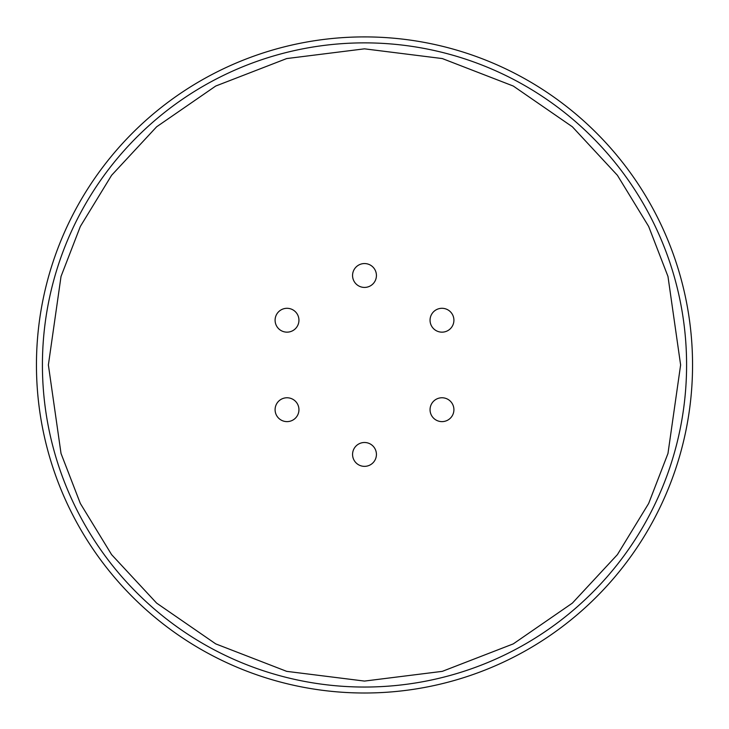 <?xml version="1.0" encoding="UTF-8"?>
<svg xmlns="http://www.w3.org/2000/svg" width="729" height="729" viewBox="0 0 729 729"><rect width="100%" height="100%" fill="white"/><g stroke="black" fill="none" stroke-linecap="round" stroke-linejoin="round"><path stroke-width="1.09" d="M36.45 364.956A328.05 328.05 0 0 1 528.525 80.855A328.05 328.05 0 0 1 528.525 649.056A328.05 328.05 0 0 1 36.45 364.956M42.419 364.956A322.081 322.081 0 0 1 525.545 86.022A322.081 322.081 0 0 1 525.545 643.889A322.081 322.081 0 0 1 42.419 364.956A322.081 322.081 0 0 1 525.545 86.022A322.081 322.081 0 0 1 525.545 643.889A322.081 322.081 0 0 1 42.419 364.956M298.945 409.689A11.928 11.928 0 0 1 281.057 420.022A11.928 11.928 0 0 1 281.057 399.364A11.928 11.928 0 0 1 298.945 409.689M298.945 320.222A11.928 11.928 0 0 1 281.057 330.556A11.928 11.928 0 0 1 281.057 309.898A11.928 11.928 0 0 1 298.945 320.222M376.428 275.489A11.928 11.928 0 0 1 358.531 285.823A11.928 11.928 0 0 1 358.531 265.156A11.928 11.928 0 0 1 376.428 275.489M453.912 320.222A11.928 11.928 0 0 1 436.015 330.556A11.928 11.928 0 0 1 436.015 309.898A11.928 11.928 0 0 1 453.912 320.222M453.912 409.689A11.928 11.928 0 0 1 436.015 420.022A11.928 11.928 0 0 1 436.015 399.364A11.928 11.928 0 0 1 453.912 409.689M376.428 454.431A11.928 11.928 0 0 1 358.531 464.756A11.928 11.928 0 0 1 358.531 444.098A11.928 11.928 0 0 1 376.428 454.431M48.378 364.956L61.026 276.446L80.345 226.437L111.601 175.288L156.644 126.782L215.738 86.031L286.688 58.566L364.5 48.834L442.312 58.566L513.262 86.031L572.356 126.782L617.399 175.288L648.655 226.437L667.974 276.446L680.622 364.956L667.974 453.474L648.655 503.484L617.399 554.632L572.356 603.129L513.262 643.889L442.312 671.354L364.5 681.077L286.688 671.354L215.738 643.889L156.644 603.129L111.601 554.632L80.345 503.484L61.026 453.474L48.378 364.956"/></g></svg>
